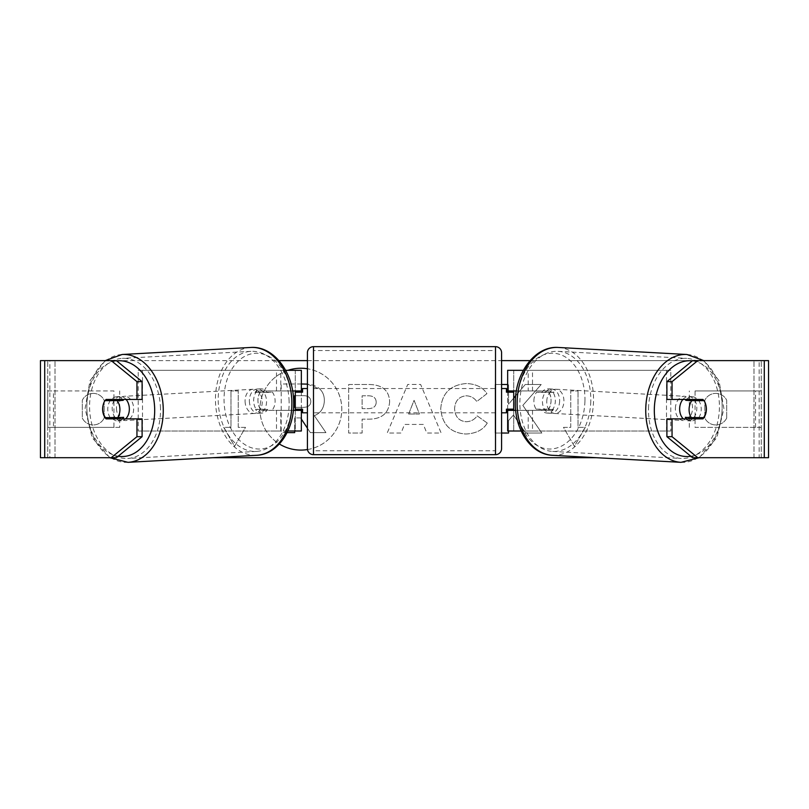 <?xml version="1.0" encoding="UTF-8"?>
<svg xmlns="http://www.w3.org/2000/svg" width="809" height="809" viewBox="0 0 809 809"><rect width="100%" height="100%" fill="white"/><g stroke="black" fill="none" stroke-linecap="round" stroke-linejoin="round"><path stroke-width="0.61" stroke-dasharray="4.04 3.03" d="M670.782 431.005L528.216 431.005L670.782 431.005L670.782 370.33L513.715 370.33L513.715 390.959L547.622 390.959A12.135 8.586 -90 0 1 551.05 400.667A12.135 8.586 -90 0 1 547.622 410.375L507.647 410.375M547.622 390.959L551.91 390.959A12.135 8.586 -90 0 1 555.348 400.667A12.135 8.586 -90 0 1 551.91 410.375L515.697 410.375M516.375 390.959L551.91 390.959M532.504 390.959L532.504 370.33L523.352 370.33M532.504 410.375L532.504 431.005L521.138 431.005M528.216 410.375L528.216 431.005L507.647 431.005L513.715 431.005L513.715 370.33L507.647 370.33L513.715 370.33M513.715 409.162L513.715 392.173L513.715 409.162L506.434 409.162L506.434 412.802M513.715 431.005L513.715 410.375M507.647 431.005L507.647 370.33M507.647 409.162L507.647 392.173M666.495 431.005L666.495 370.33L670.782 370.33M666.495 370.33L528.216 370.33L528.216 390.959M513.715 390.959L507.647 390.959M547.622 410.375L551.91 410.375M682.887 399.454A12.135 8.575 -86.9 0 1 688.904 396.531A12.135 8.575 -86.9 0 1 696.822 408.646A12.135 8.575 -86.9 0 1 687.579 420.761A12.135 8.575 -86.9 0 1 683.352 418.87M686.477 399.454A12.135 8.575 -86.9 0 1 692.332 396.713A12.135 8.575 -86.9 0 1 697.368 399.454M705.832 404.945A12.135 8.586 -90 0 0 703.911 400.667L698.551 400.374M697.318 417.646A12.135 8.575 -86.9 0 0 697.56 417.323L703.567 417.646M696.205 418.87A12.135 8.575 -86.9 0 1 691.007 420.953A12.135 8.575 -86.9 0 1 686.588 418.87M559.626 401.143A12.135 8.575 -86.9 0 1 550.383 413.257A12.135 8.575 -86.9 0 1 542.465 401.143A12.135 8.575 -86.9 0 1 551.708 389.028A12.135 8.575 -86.9 0 1 559.626 401.143M533.889 400.667A12.135 8.575 -86.9 0 1 536.579 392.183L541.727 392.466A12.135 8.575 -86.9 0 1 548.28 388.836A12.135 8.575 -86.9 0 1 553.983 392.466L548.836 392.183A12.135 8.575 -86.9 0 1 551.05 400.667A12.135 8.575 -86.9 0 1 548.371 409.162L553.518 409.445A12.135 8.575 -86.9 0 1 546.955 413.065A12.135 8.575 -86.9 0 1 541.261 409.445L536.114 409.162A12.135 8.575 -86.9 0 1 533.889 400.667M548.836 392.183L536.579 392.183M536.114 409.162L548.371 409.162M697.56 417.323L685.304 417.323M541.727 392.466L553.983 392.466M553.518 409.445L541.261 409.445M546.753 401.375A12.135 8.575 -86.9 0 1 555.995 389.26A12.135 8.575 -86.9 0 1 563.913 401.375A12.135 8.575 -86.9 0 1 554.671 413.49A12.135 8.575 -86.9 0 1 546.753 401.375M675.373 408.414A12.135 8.575 -86.9 0 1 684.616 396.289A12.135 8.575 -86.9 0 1 692.534 408.414A12.135 8.575 -86.9 0 1 683.292 420.528A12.135 8.575 -86.9 0 1 675.373 408.414M648.515 408.414A50.118 35.414 -86.9 0 1 686.689 358.367A50.118 35.414 -86.9 0 1 719.393 408.414A50.118 35.414 -86.9 0 1 681.208 458.45A50.118 35.414 -86.9 0 1 648.515 408.414M590.772 401.375A50.118 35.414 -86.9 0 1 552.598 451.422A50.118 35.414 -86.9 0 1 519.894 401.375A50.118 35.414 -86.9 0 1 558.068 351.328A50.118 35.414 -86.9 0 1 590.772 401.375M300.857 368.237A40.925 40.925 0 0 0 259.932 409.162A40.925 40.925 0 0 0 300.857 450.097A40.925 40.925 0 0 0 341.792 409.162A40.925 40.925 0 0 0 300.857 368.237M287.923 370.33A40.925 40.925 0 0 0 279.348 443.979M44.717 457.702L55.012 457.702L40.45 457.702L47.731 457.702L40.45 457.702L40.45 360.622L278.963 360.622M307.42 360.622L501.58 360.622M530.037 360.622L768.55 360.622L761.269 360.622L768.55 360.622L768.55 457.702L753.988 457.702L764.283 457.702M596.466 457.702L212.534 457.702M508.548 431.005L508.548 420.498L513.462 415.017L525.668 433.048L541.828 433.048L522.826 405.38L541.201 384.508L525.253 384.508L515.727 395.732M501.58 384.508L495.088 384.508L495.088 433.048L501.58 433.048M513.715 398.109L508.548 404.197L508.548 384.508L507.647 384.508M423.309 424.432L404.5 424.432L401.082 433.048L387.198 433.048L407.736 384.457L420.619 384.457L441.158 433.048L426.818 433.048L423.309 424.432L404.5 424.432L401.082 433.048L387.198 433.048L407.736 384.457L420.619 384.457L441.158 433.048L426.818 433.048L423.309 424.432M307.491 449.551A40.925 40.925 0 0 0 307.42 368.762M104.159 418.091A12.135 12.135 0 0 1 82.316 418.091L82.316 400.233A12.135 12.135 0 0 1 104.159 400.233L104.159 418.091A12.135 12.135 0 0 1 82.316 418.091L82.316 400.233A12.135 12.135 0 0 1 104.159 400.233L104.159 418.091M726.684 418.091L726.684 400.233A12.135 12.135 0 0 0 704.841 400.233L704.841 418.091A12.135 12.135 0 0 0 726.684 418.091L726.684 400.233A12.135 12.135 0 0 0 704.841 400.233L704.841 418.091A12.135 12.135 0 0 0 726.684 418.091M585.311 427.364L574.39 446.285L563.469 427.364L570.75 427.364L570.75 390.959L578.03 390.959L570.75 390.959L570.75 427.364L563.469 427.364L574.39 446.285L585.311 427.364L578.03 427.364L578.03 390.959L578.03 427.364L585.311 427.364M230.97 427.364L223.688 427.364L234.61 446.285L245.531 427.364L238.25 427.364L238.25 390.959L230.97 390.959L238.25 390.959L238.25 427.364L245.531 427.364L234.61 446.285L223.688 427.364L230.97 427.364L230.97 390.959L230.97 427.364M389.645 401.567L389.645 401.699C388.724 413.247 381.767 419.072 368.773 419.173L362.119 419.173L362.119 433.048L348.659 433.048L348.659 384.508L369.47 384.508C382.333 384.821 389.058 390.504 389.645 401.567L389.645 401.699C388.724 413.247 381.767 419.072 368.773 419.173L362.119 419.173L362.119 433.048L348.659 433.048L348.659 384.508L369.47 384.508C382.333 384.821 389.058 390.504 389.645 401.567M487.271 423.056C483.185 429.872 476.026 433.523 465.772 434.018C450.492 432.896 442.149 424.533 440.743 408.919L440.743 408.778C441.916 393.285 450.451 384.872 466.328 383.537C475.995 383.931 482.862 387.299 486.927 393.659L476.794 401.497C474.195 397.866 470.666 395.965 466.186 395.803C458.936 396.552 455.073 400.819 454.607 408.636L454.607 408.778C455.073 416.736 458.936 421.064 466.186 421.742C470.919 421.55 474.57 419.578 477.148 415.846L487.271 423.056C483.185 429.872 476.026 433.523 465.772 434.018C450.492 432.896 442.149 424.533 440.743 408.919L440.743 408.778C441.916 393.285 450.451 384.872 466.328 383.537C475.995 383.931 482.862 387.299 486.927 393.659L476.794 401.497C474.195 397.866 470.666 395.965 466.186 395.803C458.936 396.552 455.073 400.819 454.607 408.636L454.607 408.778C455.073 416.736 458.936 421.064 466.186 421.742C470.919 421.55 474.57 419.578 477.148 415.846L487.271 423.056M116.365 360.622L692.635 360.622M116.365 457.702L49.865 457.702L49.865 360.622L44.717 360.622M764.283 360.622L759.135 360.622L759.135 457.702L692.635 457.702M698.774 417.646A12.135 8.586 90 0 0 698.764 400.667M702.93 399.454L666.899 399.454M666.899 418.87L702.93 418.87M761.269 457.702L761.269 360.622L761.269 457.702M47.731 457.702L47.731 360.622L47.731 457.702M106.07 399.454L142.101 399.454M110.226 417.646A12.135 8.586 90 0 1 107.779 409.162A12.135 8.586 90 0 1 110.236 400.667M142.101 418.87L106.07 418.87M110.449 400.374L105.089 400.667A12.135 8.586 -90 0 0 103.168 404.945M307.42 384.123L320.04 389.271C322.902 392.041 324.338 395.813 324.348 400.607L324.348 400.738C324.035 408.151 320.698 413.136 314.337 415.674L325.946 432.633L310.383 432.633L300.584 417.909L294.678 417.909L294.678 432.633L281.188 432.633L281.188 383.992L304.194 383.992C311.556 384.093 316.845 385.853 320.04 389.271C322.902 392.041 324.338 395.813 324.348 400.607L324.348 400.738C324.035 408.151 320.698 413.136 314.337 415.674L325.946 432.633L310.383 432.633L307.42 428.194M287.084 432.633L281.188 432.633L281.188 383.992L301.353 383.992M301.353 419.062L300.584 417.909L294.678 417.909L294.678 431.005M408.626 414.026L419.446 414.026L414.077 400.313L408.626 414.026L419.446 414.026L414.077 400.313L408.626 414.026M376.195 402.184C376.033 397.977 373.445 395.854 368.429 395.803L362.119 395.803L362.119 408.636L368.499 408.636C373.455 408.444 376.023 406.34 376.195 402.326L376.195 402.184C376.033 397.977 373.445 395.854 368.429 395.803L362.119 395.803L362.119 408.636L368.499 408.636C373.455 408.444 376.023 406.34 376.195 402.326L376.195 402.184M522.826 405.38L541.201 384.508L525.253 384.508L508.548 404.197L508.548 384.508L495.088 384.508L495.088 433.048L508.548 433.048L508.548 420.498L513.462 415.017L525.668 433.048L541.828 433.048L522.826 405.38M295.285 407.342L303.567 407.342C308.269 407.19 310.676 405.269 310.798 401.577L310.798 401.436C310.626 397.603 308.189 395.682 303.496 395.672L295.285 395.672M310.798 401.577L310.798 401.436C310.626 397.603 308.189 395.682 303.496 395.672L294.678 395.672L294.678 407.342L303.567 407.342C308.269 407.19 310.676 405.269 310.798 401.577M138.218 431.005L280.784 431.005L138.218 431.005L138.218 370.33L295.285 370.33L295.285 390.959L261.378 390.959A12.135 8.586 -90 0 0 257.95 400.667A12.135 8.586 -90 0 0 261.378 410.375L293.303 410.375M292.625 390.959L257.09 390.959A12.135 8.586 -90 0 0 253.652 400.667A12.135 8.586 -90 0 0 257.09 410.375M276.496 390.959L276.496 370.33L285.648 370.33M261.378 410.375L280.784 410.375L280.784 431.005L295.285 431.005L295.285 370.33L301.353 370.33L295.285 370.33M301.353 370.33L301.353 431.005L295.285 431.005L295.285 410.375L301.353 410.375M276.496 410.375L276.496 431.005L287.862 431.005M295.285 409.162L295.285 392.173L295.285 409.162L302.566 409.162L302.566 412.802M301.353 431.005L295.285 431.005M301.353 409.162L301.353 392.173M142.505 431.005L142.505 370.33L138.218 370.33M142.505 370.33L280.784 370.33L280.784 390.959M280.784 410.375L295.285 410.375M295.285 390.959L301.353 390.959M261.378 390.959L257.09 390.959M501.58 448.601L501.58 352.734M501.58 412.802L501.58 388.532L501.58 412.802M506.434 388.532L506.434 392.173L513.715 392.173M307.42 352.734L307.42 448.601M307.42 412.802L307.42 388.532L307.42 412.802M295.285 392.173L302.566 392.173L302.566 388.532M495.512 388.532L495.512 412.802L495.512 388.532L313.488 388.532L313.488 412.802L313.488 388.532M495.512 412.802L313.488 412.802M313.488 350.55L313.488 450.785L313.488 350.55L495.512 350.55L495.512 450.785L313.488 450.785M495.512 450.785L495.512 350.55M126.113 399.454A12.135 8.575 -93.1 0 0 120.096 396.531A12.135 8.575 -93.1 0 0 112.178 408.646A12.135 8.575 -93.1 0 0 121.421 420.761A12.135 8.575 -93.1 0 0 125.648 418.87M105.433 417.646L111.44 417.323A12.135 8.575 -93.1 0 0 111.682 417.646M112.795 418.87A12.135 8.575 -93.1 0 0 117.993 420.953A12.135 8.575 -93.1 0 0 122.412 418.87M122.523 399.454A12.135 8.575 -93.1 0 0 116.668 396.713A12.135 8.575 -93.1 0 0 111.632 399.454M249.374 401.143A12.135 8.575 -93.1 0 0 258.617 413.257A12.135 8.575 -93.1 0 0 266.535 401.143A12.135 8.575 -93.1 0 0 257.292 389.028A12.135 8.575 -93.1 0 0 249.374 401.143M272.886 409.162A12.135 8.575 -93.1 0 0 275.111 400.667A12.135 8.575 -93.1 0 0 272.421 392.183L267.273 392.466A12.135 8.575 -93.1 0 0 260.72 388.836A12.135 8.575 -93.1 0 0 255.017 392.466L260.164 392.183A12.135 8.575 -93.1 0 0 257.95 400.667A12.135 8.575 -93.1 0 0 260.629 409.162L255.482 409.445A12.135 8.575 -93.1 0 0 262.045 413.065A12.135 8.575 -93.1 0 0 267.739 409.445L260.629 409.162M260.164 392.183L272.421 392.183M111.44 417.323L123.696 417.323M267.273 392.466L255.017 392.466M255.482 409.445L267.739 409.445M245.087 401.375A12.135 8.575 -93.1 0 0 254.329 413.49A12.135 8.575 -93.1 0 0 262.247 401.375A12.135 8.575 -93.1 0 0 253.005 389.26A12.135 8.575 -93.1 0 0 245.087 401.375M116.466 408.414A12.135 8.575 -93.1 0 0 125.708 420.528A12.135 8.575 -93.1 0 0 133.627 408.414A12.135 8.575 -93.1 0 0 124.384 396.289A12.135 8.575 -93.1 0 0 116.466 408.414M160.485 408.414A50.118 35.414 -93.1 0 0 122.311 358.367A50.118 35.414 -93.1 0 0 89.607 408.414A50.118 35.414 -93.1 0 0 127.792 458.45A50.118 35.414 -93.1 0 0 160.485 408.414M289.106 401.375A50.118 35.414 -93.1 0 0 250.932 351.328A50.118 35.414 -93.1 0 0 218.228 401.375A50.118 35.414 -93.1 0 0 256.402 451.422A50.118 35.414 -93.1 0 0 289.106 401.375M47.731 427.364L47.731 390.959L113.948 390.959L113.948 427.364L47.731 427.364L53.465 427.364L53.465 390.959L113.948 390.959M53.465 427.364L119.681 427.364L119.681 390.959M119.681 427.364L113.948 427.364M47.731 390.959L53.465 390.959M761.269 390.959L761.269 427.364L695.052 427.364L695.052 390.959L761.269 390.959L695.052 390.959M761.269 427.364L695.052 427.364M689.319 427.364L689.319 390.959M755.535 427.364L755.535 390.959M681.006 462.333A54.001 38.154 93.1 0 0 722.134 408.414A54.001 38.154 93.1 0 0 686.902 354.494M692.292 360.905A47.933 33.867 -86.9 0 1 722.134 408.646A47.933 33.867 -86.9 0 1 690.825 456.225M558.281 347.455A54.001 38.154 -86.9 0 1 593.523 401.375A54.001 38.154 -86.9 0 1 552.385 455.295M584.937 401.143A47.933 33.867 93.1 0 0 552.355 353.24A47.933 33.867 93.1 0 0 517.153 401.143A47.933 33.867 93.1 0 0 549.736 449.035A47.933 33.867 93.1 0 0 584.937 401.143M55.012 457.702L55.012 360.622L55.012 457.702M753.988 457.702L753.988 360.622L753.988 457.702M495.512 346.667L495.512 454.668M313.488 454.668L313.488 346.667M127.994 462.333A54.001 38.154 86.9 0 1 86.866 408.414A54.001 38.154 86.9 0 1 122.098 354.494M116.708 360.905A47.933 33.867 -93.1 0 0 86.866 408.646A47.933 33.867 -93.1 0 0 118.175 456.225M250.719 347.455A54.001 38.154 -93.1 0 0 215.477 401.375A54.001 38.154 -93.1 0 0 256.615 455.295M291.847 401.143A47.933 33.867 86.9 0 1 259.264 449.035A47.933 33.867 86.9 0 1 224.063 401.143A47.933 33.867 86.9 0 1 256.645 353.24A47.933 33.867 86.9 0 1 291.847 401.143M703.8 360.622L718.999 380.715L723.913 408.575L716.845 437.709L699.107 457.702M688.904 396.531L692.332 396.713M687.579 420.761L691.007 420.953M551.708 389.028L548.28 388.836M546.955 413.065L550.383 413.257M555.995 389.26L684.616 396.289M554.671 413.49L683.292 420.528M552.598 451.422L681.208 458.45M558.068 351.328L686.689 358.367M109.893 457.702L92.155 437.709L85.087 408.575L90.001 380.715L105.2 360.622M121.421 420.761L117.993 420.953M120.096 396.531L116.668 396.713M258.617 413.257L262.045 413.065M260.72 388.836L257.292 389.028M254.329 413.49L125.708 420.528M253.005 389.26L124.384 396.289M250.932 351.328L122.311 358.367M256.402 451.422L127.792 458.45"/><path stroke-width="1.21" d="M523.352 370.33L507.647 370.33L507.647 390.959L516.375 390.959M521.138 431.005L507.647 431.005L507.647 409.162M513.715 410.375L513.715 409.162L506.434 409.162L506.434 412.802L501.58 412.802M513.715 409.162L513.715 390.959M507.647 392.173L507.647 390.959M515.697 410.375L507.647 410.375M683.352 418.87A12.135 8.575 -86.9 0 1 679.661 408.646A12.135 8.575 -86.9 0 1 682.887 399.454M704.032 400.667A12.135 8.575 -86.9 0 1 706.247 409.162A12.135 8.575 -86.9 0 1 703.567 417.646L691.311 417.646A12.135 8.575 -86.9 0 1 689.086 409.162A12.135 8.575 -86.9 0 1 691.776 400.667L703.911 400.667A12.135 8.586 -90 0 0 702.93 399.454L672.046 399.454L672.046 381.646L666.899 381.646L692.635 360.622L697.783 360.622L672.046 381.646M686.477 399.454A12.135 8.575 -86.9 0 0 685.769 400.344L691.776 400.667M697.368 399.454A12.135 8.575 -86.9 0 1 698.025 400.344L698.551 400.374M697.318 417.646A12.135 8.575 -86.9 0 1 696.205 418.87M686.588 418.87A12.135 8.575 -86.9 0 1 685.304 417.323L691.311 417.646M685.769 400.344L698.025 400.344M307.42 368.762A40.925 40.925 0 0 0 287.923 370.33M279.348 443.979A40.925 40.925 0 0 0 307.491 449.551M278.963 360.622L307.42 360.622M501.58 360.622L530.037 360.622M212.534 457.702L596.466 457.702M501.58 433.048L508.548 433.048L508.548 431.005M507.647 384.508L501.58 384.508M515.727 395.732L513.715 398.109M44.717 360.622L40.45 360.622L40.45 457.702L44.717 457.702L44.717 360.622L116.365 360.622L142.101 381.646L136.954 381.646L111.217 360.622M111.217 457.702L136.954 436.688L142.101 436.688L116.365 457.702L44.717 457.702M764.283 457.702L764.283 360.622L768.55 360.622L768.55 457.702L692.635 457.702L666.899 436.688L666.899 418.87L672.046 418.87L672.046 436.688L697.783 457.702M764.283 360.622L697.783 360.622M705.832 404.945A12.135 8.586 -90 0 1 702.93 418.87L672.046 418.87M672.046 399.454L666.899 399.454L666.899 381.646M666.899 436.688L672.046 436.688M697.783 418.87A12.135 8.586 90 0 0 698.774 417.646M698.764 400.667A12.135 8.586 90 0 0 697.783 399.454M110.236 400.667A12.135 8.586 90 0 1 111.217 399.454M111.217 418.87A12.135 8.586 90 0 1 110.226 417.646M142.101 436.688L142.101 418.87L136.954 418.87L136.954 436.688M136.954 381.646L136.954 399.454L142.101 399.454L142.101 381.646M103.168 404.945A12.135 8.586 -90 0 0 102.632 409.162A12.135 8.586 -90 0 0 106.07 418.87L136.954 418.87M136.954 399.454L106.07 399.454A12.135 8.586 -90 0 0 105.089 400.667L104.968 400.667A12.135 8.575 -93.1 0 0 102.753 409.162A12.135 8.575 -93.1 0 0 105.433 417.646L117.689 417.646A12.135 8.575 -93.1 0 0 119.914 409.162A12.135 8.575 -93.1 0 0 117.224 400.667L104.968 400.667M301.353 383.992L307.42 384.123M294.678 431.005L294.678 432.633L287.084 432.633M307.42 428.194L301.353 419.062M295.285 395.672L294.678 395.672L294.678 407.342L295.285 407.342M301.353 392.173L301.353 390.959L292.625 390.959M301.353 390.959L301.353 370.33L285.648 370.33M287.862 431.005L301.353 431.005L301.353 409.162M295.285 410.375L295.285 390.959M293.303 410.375L301.353 410.375M313.488 346.667A6.067 6.067 0 0 0 307.42 352.734L307.42 448.601A6.067 6.067 0 0 0 313.488 454.668L495.512 454.668A6.067 6.067 0 0 0 501.58 448.601L501.58 352.734A6.067 6.067 0 0 0 495.512 346.667L313.488 346.667L313.488 454.668M513.715 392.173L506.434 392.173L506.434 388.532L501.58 388.532M307.42 388.532L302.566 388.532L302.566 392.173L295.285 392.173M295.285 409.162L302.566 409.162L302.566 412.802L307.42 412.802M125.648 418.87A12.135 8.575 -93.1 0 0 129.339 408.646A12.135 8.575 -93.1 0 0 126.113 399.454M117.689 417.646L123.696 417.323A12.135 8.575 -93.1 0 1 122.412 418.87M111.682 417.646A12.135 8.575 -93.1 0 0 112.795 418.87M110.449 400.374L110.975 400.344A12.135 8.575 -93.1 0 1 111.632 399.454M117.224 400.667L123.231 400.344A12.135 8.575 -93.1 0 0 122.523 399.454M123.231 400.344L110.975 400.344M681.006 462.333L552.385 455.295A54.001 38.154 -86.9 0 1 517.153 401.375A54.001 38.154 -86.9 0 1 558.281 347.455L686.902 354.494A54.001 38.154 93.1 0 0 645.764 408.414A54.001 38.154 93.1 0 0 681.006 462.333L699.107 457.702M690.825 456.225A47.933 33.867 -86.9 0 1 654.339 408.646A47.933 33.867 -86.9 0 1 692.292 360.905M495.512 454.668L495.512 346.667M127.994 462.333L256.615 455.295A54.001 38.154 -93.1 0 0 291.847 401.375A54.001 38.154 -93.1 0 0 250.719 347.455L122.098 354.494A54.001 38.154 86.9 0 1 163.236 408.414A54.001 38.154 86.9 0 1 127.994 462.333L109.893 457.702M118.175 456.225A47.933 33.867 -93.1 0 0 154.661 408.646A47.933 33.867 -93.1 0 0 116.708 360.905M686.902 354.494L703.8 360.622M558.281 347.455C535.336 345.726 515.626 372.342 515.373 401.213C514.16 428.618 530.542 454.506 552.385 455.295M256.615 455.295C278.458 454.506 294.84 428.618 293.627 401.213C293.374 372.342 273.664 345.726 250.719 347.455M122.098 354.494L105.2 360.622"/></g></svg>
